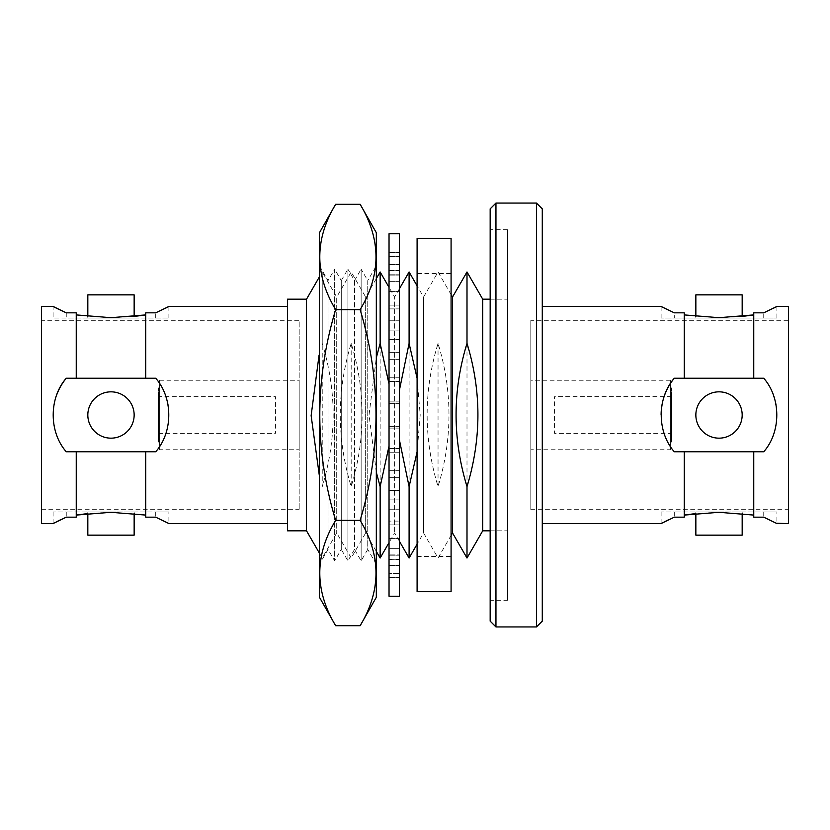 <?xml version="1.0" encoding="UTF-8"?>
<svg xmlns="http://www.w3.org/2000/svg" width="830" height="830" viewBox="0 0 830 830"><rect width="100%" height="100%" fill="white"/><g stroke="black" fill="none" stroke-linecap="round" stroke-linejoin="round"><path stroke-width="0.62" stroke-dasharray="4.15 3.11" d="M76.246 515.088L76.246 451.769L76.246 515.088M684.262 515.088L684.262 451.769L684.262 515.088M134.149 318.004L87.824 318.004L134.149 318.004L134.149 316.458L110.992 317.693L76.246 314.912L76.246 312.837L76.246 378.231L76.246 314.912L76.246 378.231L145.738 378.231L145.738 312.837L145.738 314.912L145.738 312.837L155.718 312.837L165.471 308.21M87.824 511.996L110.992 511.996L87.824 511.996L87.824 513.542L110.992 512.307L145.738 515.088L145.738 517.163L145.738 451.769L145.738 515.088L145.738 451.769L76.246 451.769L76.246 517.163L66.255 517.163L60.663 519.725M695.851 511.996L719.008 511.996L695.851 511.996L695.851 513.542L719.008 512.307L753.754 515.088L753.754 517.163L753.754 451.769L753.754 515.088L753.754 451.769L684.262 451.769L684.262 517.163L674.282 517.163L668.69 519.725M742.176 318.004L695.851 318.004L742.176 318.004L742.176 316.458L719.008 317.693L684.262 314.912L684.262 378.231L753.754 378.231L753.754 312.837L753.754 314.912L753.754 312.837L763.745 312.837L773.498 308.21M661.105 318.004L661.105 306.426L674.282 312.837L674.282 318.004L776.922 318.004L661.105 318.004L674.282 318.004L674.282 312.837L684.262 312.837L684.262 378.231L684.262 314.912M134.149 294.847L87.824 294.847M742.176 294.847L695.851 294.847M110.992 438.167A23.167 23.167 0 0 1 87.824 415A23.167 23.167 0 0 1 110.992 391.833A23.167 23.167 0 0 0 87.824 415A23.167 23.167 0 0 0 110.992 438.167A23.167 23.167 0 0 1 87.824 415A23.167 23.167 0 0 1 110.992 391.833A23.167 23.167 0 0 1 134.149 415A23.167 23.167 0 0 1 110.992 438.167A23.167 23.167 0 0 0 134.149 415A23.167 23.167 0 0 0 110.992 391.833A23.167 23.167 0 0 1 134.149 415A23.167 23.167 0 0 1 110.992 438.167M719.008 438.167A23.167 23.167 0 0 1 695.851 415A23.167 23.167 0 0 1 719.008 391.833A23.167 23.167 0 0 0 695.851 415A23.167 23.167 0 0 0 719.008 438.167A23.167 23.167 0 0 1 695.851 415A23.167 23.167 0 0 1 719.008 391.833A23.167 23.167 0 0 1 742.176 415A23.167 23.167 0 0 1 719.008 438.167A23.167 23.167 0 0 0 742.176 415A23.167 23.167 0 0 0 719.008 391.833A23.167 23.167 0 0 1 742.176 415A23.167 23.167 0 0 1 719.008 438.167M87.824 535.153L134.149 535.153M695.851 535.153L742.176 535.153M158.468 396.636L158.468 433.364L158.468 396.636L275.446 396.636L275.446 433.364L275.446 396.636M158.468 433.364L275.446 433.364M158.468 442.048L158.468 387.952L158.468 442.048L159.63 442.048L159.63 387.952L159.63 442.048M158.468 387.952L159.63 387.952M159.63 449.746L159.63 380.254L159.63 449.746L299.184 449.746L299.184 380.254L299.184 449.746M159.63 380.254L299.184 380.254M671.532 433.364L671.532 396.636L671.532 433.364L554.554 433.364L554.554 396.636L554.554 433.364M671.532 396.636L554.554 396.636M671.532 442.048L671.532 387.952L671.532 442.048L670.37 442.048L670.37 387.952L670.37 442.048M671.532 387.952L670.37 387.952M670.37 449.746L670.37 380.254L670.37 449.746L530.816 449.746L530.816 380.254L530.816 449.746M670.37 380.254L530.816 380.254M41.5 320.318L41.5 509.682L41.5 320.318L299.184 320.318L299.184 509.682L299.184 320.318M41.5 509.682L299.184 509.682M490.167 530.816L507.535 530.816L507.535 299.184L507.535 530.816M490.167 299.184L507.535 299.184M507.535 600.298L507.535 229.703L507.535 600.298L490.167 600.298L490.167 229.703L490.167 600.298M507.535 229.703L490.167 229.703M376.322 278.579L365.667 297.047L365.667 532.953L365.667 297.047L351.183 271.97L336.71 297.047L336.71 532.953L336.71 297.047L322.237 271.97L322.237 486.619C336.783 438.686 336.783 390.94 322.237 343.381L322.237 271.97L319.457 276.774M376.322 551.421L365.667 532.953L351.183 558.03L336.71 532.953L322.237 558.03L319.457 553.226M351.183 343.381L351.183 486.619C336.638 438.686 336.638 390.94 351.183 343.381C365.74 390.94 365.74 438.686 351.183 486.619M399.448 288.674L394.613 297.047L394.613 532.953L394.613 297.047L389.031 287.367M389.031 384.072L389.031 446.042M399.448 541.326L394.613 532.953L389.031 542.633M376.322 472.291L369.039 414.844L376.322 357.72M451.084 294.557L438.043 271.97L423.57 297.047L423.57 532.953L423.57 297.047L417.096 285.831M417.096 378.252L420.198 414.927L417.096 451.842M451.084 535.443L438.043 558.03L423.57 532.953L417.096 544.169M399.448 440.118L399.448 390.007M438.043 343.381L438.043 486.619C423.497 438.686 423.497 390.94 438.043 343.381C452.599 390.94 452.599 438.686 438.043 486.619M542.28 523.574L542.28 306.426L542.28 523.574M287.491 306.426L287.491 523.574L287.491 306.426M530.816 320.318L530.816 509.682L530.816 320.318L788.5 320.318L788.5 509.682L788.5 320.318M530.816 509.682L788.5 509.682M66.255 312.837L66.255 318.004L168.895 318.004L53.078 318.004L66.255 318.004L66.255 312.837L76.246 312.837L76.246 314.912M54.002 306.913L53.078 306.426L53.078 318.004M76.246 451.769L66.255 451.769C48.897 432.046 48.825 398.089 66.255 378.231L155.718 378.231C173.086 398.006 173.159 431.87 155.718 451.769L145.738 451.769M54.002 523.087L56.533 521.78M41.5 306.426L41.5 523.574M145.738 515.088L145.738 517.163L155.718 517.163L168.895 523.574L168.895 511.996L155.718 511.996L168.895 511.996M145.738 378.231L155.718 378.231L145.738 378.231M168.895 318.004L168.895 306.426L168.054 306.872M56.565 395.225A57.903 57.903 0 0 0 66.255 451.769L155.718 451.769A57.903 57.903 0 0 0 168.023 404.967M684.262 451.769L674.282 451.769C656.914 432.046 656.852 398.089 674.282 378.231L763.745 378.231C781.123 397.975 781.154 431.942 763.745 451.769L753.754 451.769M662.029 523.087L664.56 521.78M788.5 306.426L788.5 523.574M753.754 515.088L753.754 517.163L763.745 517.163L776.922 523.574L776.922 511.996L763.745 511.996L776.922 511.996M753.754 378.231L763.745 378.231L753.754 378.231M776.922 318.004L776.922 306.426L776.081 306.872M661.105 414.927A57.903 57.903 0 0 0 674.282 451.769L763.745 451.769A57.903 57.903 0 0 0 776.04 404.967M452.526 297.047L452.526 532.953M467 271.97L467 558.03M482.718 530.816L482.718 299.184M409.097 271.97L409.097 558.03M380.14 271.97L380.14 558.03M306.519 299.184L306.519 530.816M287.491 299.184L287.491 530.816M490.167 208.849L490.167 621.151M536.491 203.06L536.491 626.941M495.956 626.941L495.956 203.06M542.28 621.151L542.28 208.849M773.467 395.308A57.903 57.903 0 0 0 763.745 378.231A57.903 57.903 0 0 1 763.745 451.769L674.282 451.769A57.903 57.903 0 0 1 674.282 378.231M165.44 395.308A57.903 57.903 0 0 0 155.718 378.231A57.903 57.903 0 0 1 155.718 451.769L66.255 451.769A57.903 57.903 0 0 1 66.255 378.231M155.718 318.004L155.718 312.837L155.718 318.004M155.718 511.996L155.718 517.163L155.718 511.996L66.255 511.996L155.718 511.996M66.255 511.996L66.255 517.163L66.255 511.996L53.078 511.996L66.255 511.996M110.992 511.996L134.149 511.996L110.992 511.996M763.745 511.996L763.745 517.163L763.745 511.996L674.282 511.996L763.745 511.996M674.282 511.996L674.282 517.163L674.282 511.996L661.105 511.996L674.282 511.996M719.008 511.996L742.176 511.996L719.008 511.996M763.745 318.004L763.745 312.837L763.745 318.004M417.096 273.485L417.096 556.515L417.096 273.485L451.084 273.485L451.084 556.515L451.084 273.485M417.096 556.515L451.084 556.515M417.096 591.697L417.096 238.303M451.084 591.697L451.084 238.303M389.031 270.238L399.448 270.705L399.448 252.517L399.448 470.662L399.448 252.517L399.448 270.705L389.031 270.705L399.448 270.238M389.031 596.241L389.031 233.759M399.448 596.241L399.448 233.759M389.031 452.744L389.031 252.517L389.031 452.744L399.448 452.744L389.031 452.744M399.448 477.665L399.448 499.899L399.448 477.665L389.031 477.665L399.448 477.665M399.448 490.406L399.448 509.226L399.448 490.406L389.031 490.406L399.448 490.406M399.448 521.105L399.448 538.743L399.448 521.105L389.031 521.105L399.448 521.105M399.448 524.902L399.448 538.743L399.448 524.902L399.448 538.577L399.448 524.902L389.031 524.902L399.448 524.902M399.448 554.15L399.448 538.577L399.448 565.479L399.448 554.15L389.031 554.15L399.448 554.15M399.448 548.64L399.448 565.479L399.448 548.64L399.448 555.83L399.448 548.64L389.031 548.64L399.448 548.64M399.448 573.572L399.448 555.83L399.448 577.483L399.448 573.572L389.031 573.572L399.448 573.572M399.448 559.296L399.448 577.483L399.448 559.296L389.031 559.296L399.448 559.296M389.031 448.522L399.448 448.522L389.031 448.522M389.031 470.662L399.448 470.662L389.031 470.662M389.031 428.104L399.448 428.104L389.031 428.104M389.031 426.641L399.448 426.641L389.031 426.641M389.031 403.359L399.448 403.359L389.031 403.359M389.031 401.896L399.448 401.896L389.031 401.896M389.031 377.256L399.448 377.256L389.031 377.256M389.031 381.478L399.448 381.478L389.031 381.478M389.031 359.338L399.448 359.338L389.031 359.338M389.031 352.335L399.448 352.335L389.031 352.335M389.031 330.101L399.448 330.101L389.031 330.101M389.031 339.595L399.448 339.595L389.031 339.595M389.031 320.774L399.448 320.774L389.031 320.774M389.031 308.895L399.448 308.895L389.031 308.895M389.031 291.257L399.448 291.257L389.031 291.257M389.031 305.098L399.448 305.098L389.031 305.098M389.031 291.423L399.448 291.423L389.031 291.423M389.031 275.851L399.448 275.851L389.031 275.851M389.031 264.521L399.448 264.521L389.031 264.521M389.031 281.36L399.448 281.36L389.031 281.36M389.031 274.17L399.448 274.17L389.031 274.17M389.031 256.429L399.448 256.429L389.031 256.429M389.031 252.517L399.448 252.517L389.031 252.517M389.031 499.899L399.448 499.899L389.031 499.899M389.031 509.226L399.448 509.226L389.031 509.226M389.031 538.743L399.448 538.743L389.031 538.743M389.031 538.577L399.448 538.577L389.031 538.577M389.031 565.479L399.448 565.479L389.031 565.479M389.031 555.83L399.448 555.83L389.031 555.83M389.031 577.483L399.448 577.483L389.031 577.483M319.457 265.745L328.037 280.602L328.037 549.398L328.037 280.602L334.656 269.138L334.656 560.862L334.656 269.138L341.275 280.602L341.275 549.398L334.656 560.862L328.037 549.398L319.457 564.255L319.457 265.745L319.457 564.255M341.275 280.602L347.895 269.138L347.895 560.862L347.895 269.138L354.514 280.602L354.514 549.398L347.895 560.862L341.275 549.398L341.275 280.602M354.514 280.602L361.133 269.138L361.133 560.862L361.133 269.138L367.752 280.602L367.752 549.398L361.133 560.862L354.514 549.398L354.514 280.602M376.322 564.255L367.752 549.398L367.752 280.602L376.322 265.745L376.322 564.255L376.322 265.745M319.457 597.289L319.457 232.711M376.322 597.289L376.322 232.711M335.642 625.696C314.518 590.659 314.518 555.55 335.642 520.348C314.529 450.337 314.529 380.109 335.642 309.652C314.518 274.616 314.518 239.507 335.642 204.305M360.147 204.305C381.261 239.341 381.261 274.45 360.147 309.652C381.261 380.109 381.261 450.337 360.147 520.348C381.261 555.384 381.261 590.493 360.147 625.696M360.147 309.652L335.642 309.652M360.147 520.348L335.642 520.348M87.824 316.458L87.824 318.004M695.851 316.458L695.851 318.004M53.078 511.996L53.078 523.574M661.105 511.996L661.105 523.574M742.176 513.542L742.176 511.996M134.149 513.542L134.149 511.996M389.031 559.762L399.448 559.762"/><path stroke-width="1.25" d="M287.491 306.426L168.895 306.426L155.718 312.837L145.738 312.837L145.738 378.231L155.718 378.231C173.138 398.058 173.097 432.025 155.718 451.769L76.246 451.769L76.246 517.163L66.255 517.163L53.078 523.574L41.5 523.574L41.5 306.426L53.078 306.426L66.255 312.837L76.246 312.837L76.246 378.231L145.738 378.231L66.255 378.231C48.897 397.954 48.825 431.911 66.255 451.769L76.246 451.769M145.738 515.088L110.992 512.307L76.246 515.088L87.824 513.542L87.824 535.153L134.149 535.153L134.149 513.542M776.351 523.274L788.5 523.574L788.5 306.426L776.922 306.426L763.745 312.837L753.754 312.837L753.754 378.231L763.745 378.231C781.154 398.058 781.123 432.025 763.745 451.769L684.262 451.769L684.262 517.163L674.282 517.163L661.105 523.574L542.28 523.574M753.754 515.088L719.008 512.307L684.262 515.088L695.851 513.542L695.851 535.153L742.176 535.153L742.176 513.542M76.246 314.912L110.992 317.693L145.738 314.912L134.149 316.458L134.149 294.847L87.824 294.847L87.824 316.458M684.262 314.912L719.008 317.693L753.754 314.912L742.176 316.458L742.176 294.847L695.851 294.847L695.851 316.458M661.676 306.726L674.282 312.837L684.262 312.837L684.262 378.231L753.754 378.231L674.282 378.231C656.914 397.954 656.852 431.911 674.282 451.769L684.262 451.769M536.491 203.06L542.28 208.849L542.28 621.151L536.491 626.941L536.491 203.06L495.956 203.06L495.956 626.941L490.167 621.151L490.167 208.849L495.956 203.06M110.992 391.833A23.167 23.167 0 0 0 87.824 415A23.167 23.167 0 0 0 110.992 438.167A23.167 23.167 0 0 0 134.149 415A23.167 23.167 0 0 0 110.992 391.833M719.008 391.833A23.167 23.167 0 0 0 695.851 415A23.167 23.167 0 0 0 719.008 438.167A23.167 23.167 0 0 0 742.176 415A23.167 23.167 0 0 0 719.008 391.833M490.167 299.184L482.718 299.184L482.718 530.816L490.167 530.816M536.491 626.941L495.956 626.941M306.519 299.184L306.519 530.816L287.491 530.816L287.491 299.184L306.519 299.184L319.457 276.774M306.519 530.816L319.457 553.226M319.457 476.472L311.136 415.633L319.073 355.074M389.031 287.367L380.14 271.97L380.14 343.381L389.031 384.072M389.031 446.042L380.14 486.619L376.322 472.291M389.031 542.633L380.14 558.03L380.14 486.619M376.322 551.421L380.14 558.03M376.322 357.72L380.14 343.381M376.322 278.579L380.14 271.97M417.096 285.831L409.097 271.97L409.097 343.381L417.096 378.252M417.096 451.842L409.097 486.619L399.448 440.118M417.096 544.169L409.097 558.03L409.097 486.619M399.448 541.326L409.097 558.03M399.448 390.007L409.097 343.381M399.448 288.674L409.097 271.97M451.084 535.443L452.526 532.953L452.526 297.047L451.084 294.557M482.718 299.184L467 271.97L467 343.381C481.556 390.94 481.556 438.697 467 486.619C452.443 438.686 452.443 390.94 467 343.381M482.718 530.816L467 558.03L467 486.619M452.526 532.953L467 558.03M452.526 297.047L467 271.97M753.754 451.769L753.754 517.163L763.745 517.163L776.922 523.574M661.105 306.426L542.28 306.426M145.738 451.769L145.738 517.163L155.718 517.163L168.895 523.574L287.491 523.574M66.255 312.837L56.648 308.283M56.284 308.096L54.002 306.913M53.078 523.574L54.002 523.087M56.533 521.78L60.663 519.725M168.324 523.274L168.895 523.574M168.054 306.872L165.471 308.21M661.105 523.574L662.029 523.087M664.56 521.78L668.69 519.725M776.081 306.872L773.498 308.21M776.04 404.967A57.903 57.903 0 0 0 773.467 395.308M674.282 378.231A57.903 57.903 0 0 0 661.105 414.927M168.023 404.967A57.903 57.903 0 0 0 165.44 395.308M66.255 378.231A57.903 57.903 0 0 0 56.565 395.225M417.096 238.303L417.096 591.697L451.084 591.697L451.084 238.303L417.096 238.303M389.031 233.759L389.031 596.241L399.448 596.241L399.448 233.759L389.031 233.759M360.147 204.305L376.322 232.711L376.322 597.289L360.147 625.696C381.261 590.659 381.261 555.55 360.147 520.348C381.261 450.337 381.261 380.109 360.147 309.652C381.261 274.616 381.261 239.507 360.147 204.305L335.642 204.305C314.518 239.341 314.518 274.45 335.642 309.652C314.529 380.109 314.529 450.337 335.642 520.348C314.518 555.384 314.518 590.493 335.642 625.696L319.457 597.289L319.457 232.711L335.642 204.305M360.147 625.696L335.642 625.696M360.147 520.348L335.642 520.348M360.147 309.652L335.642 309.652"/></g></svg>
